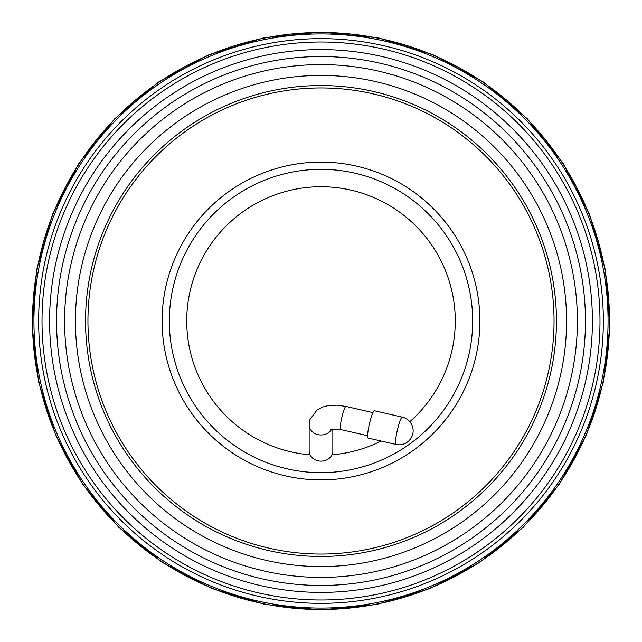 <?xml version="1.0" encoding="UTF-8"?>
<svg xmlns="http://www.w3.org/2000/svg" width="642" height="642" viewBox="0 0 642 642"><rect width="100%" height="100%" fill="white"/><g stroke="black" fill="none" stroke-linecap="round" stroke-linejoin="round"><path stroke-width="0.96" d="M75.435 321A245.565 245.565 0 0 0 321 566.565A245.565 245.565 0 0 0 566.565 321A245.565 245.565 0 0 0 321 75.435A245.565 245.565 0 0 0 75.435 321M310.03 454.817A134.266 134.266 0 0 1 186.734 321A134.266 134.266 0 0 1 321 186.734A134.266 134.266 0 0 1 409.805 421.706M169.327 321A151.672 151.672 0 0 1 321 169.327A151.672 151.672 0 0 1 472.673 321A151.672 151.672 0 0 1 321 472.673A151.672 151.672 0 0 1 169.327 321M321 56.544A264.456 264.456 0 0 0 56.544 321A264.456 264.456 0 0 0 321 585.456A264.456 264.456 0 0 0 585.456 321A264.456 264.456 0 0 0 321 56.544M321 577.399A256.399 256.399 0 0 1 64.601 321A256.399 256.399 0 0 1 321 64.601A256.399 256.399 0 0 1 577.399 321A256.399 256.399 0 0 1 321 577.399M381.163 441.038A134.266 134.266 0 0 1 331.97 454.817M321 42.011A278.989 278.989 0 0 0 42.011 321A278.989 278.989 0 0 0 321 599.989A278.989 278.989 0 0 0 599.989 321A278.989 278.989 0 0 0 321 42.011M321 592.406A271.405 271.405 0 0 1 49.594 321A271.405 271.405 0 0 1 321 49.594A271.405 271.405 0 0 1 592.406 321A271.405 271.405 0 0 1 321 592.406M321 33.938A287.062 287.062 0 0 0 33.938 321A287.062 287.062 0 0 0 321 608.062A287.062 287.062 0 0 0 608.062 321A287.062 287.062 0 0 0 321 33.938M321 603.344A282.344 282.344 0 0 1 38.656 321A282.344 282.344 0 0 1 321 38.656A282.344 282.344 0 0 1 603.344 321A282.344 282.344 0 0 1 321 603.344M321 609.515A288.515 288.515 0 0 1 32.485 321A288.515 288.515 0 0 1 321 32.485A288.515 288.515 0 0 1 609.515 321A288.515 288.515 0 0 1 321 609.515M332.845 428.864L332.845 451.005A11.845 10.136 180 0 1 332.444 453.629A11.845 10.136 180 0 1 319.451 461.052A11.845 10.136 180 0 1 309.155 451.005L309.155 424.835A11.845 10.136 180 0 0 318.504 434.738A11.845 10.136 180 0 0 331.794 429.008M402.269 417.123L374.358 410.728A14.012 1.878 102.9 0 0 370.282 420.414A14.012 1.878 102.9 0 0 367.601 435.966A14.012 1.878 102.9 0 0 368.099 438.045L396.002 444.441A14.012 14.012 0 0 0 412.79 433.912A14.012 14.012 0 0 0 402.269 417.123A14.012 1.878 102.9 0 0 399.139 423.527A14.012 1.878 102.9 0 0 395.512 442.362A14.012 1.878 102.9 0 0 396.002 444.441M321 556.453A235.453 235.453 0 0 1 85.546 321A235.453 235.453 0 0 1 321 85.546A235.453 235.453 0 0 1 556.453 321A235.453 235.453 0 0 1 321 556.453M162.105 321A158.895 158.895 0 0 1 321 162.105A158.895 158.895 0 0 1 479.895 321A158.895 158.895 0 0 1 321 479.895A158.895 158.895 0 0 1 162.105 321M554.054 321A233.054 233.054 0 0 1 321 554.054A233.054 233.054 0 0 1 87.946 321A233.054 233.054 0 0 1 321 87.946A233.054 233.054 0 0 1 554.054 321M330.63 429.337L340.677 429.538A11.845 1.589 -77.1 0 1 340.26 427.781A11.845 1.589 -77.1 0 1 343.326 411.859A11.845 1.589 -77.1 0 1 345.974 406.442L372.898 412.613M321 609.9L265.371 604.499L211.764 588.441L162.274 562.392L118.77 527.331L82.834 484.525L55.798 435.557L38.664 382.271L32.156 326.778L36.698 269.648L52.484 214.444L78.822 163.477L114.685 118.754L158.67 82.016L209.091 54.666L263.958 37.782L321 32.1L378.042 37.782L432.909 54.666L483.33 82.016L527.315 118.754L563.178 163.477L589.517 214.444L605.302 269.648L609.844 326.778L603.336 382.271L586.202 435.557L559.166 484.525L523.23 527.331L479.726 562.392L430.236 588.441L376.629 604.499L321 609.9M345.974 406.442L337.098 405.166L328.56 405.535L322.597 407.044L317.052 409.933L309.966 419.507L309.155 424.835M340.677 429.538L367.609 435.709"/></g></svg>
